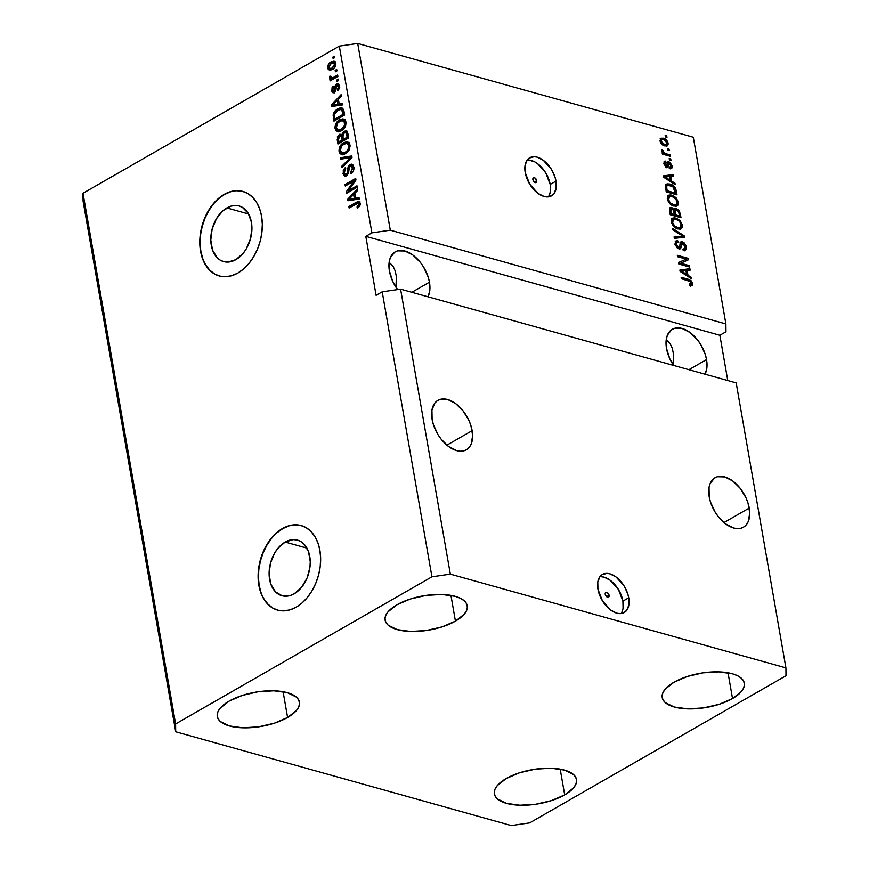 <?xml version="1.0" encoding="UTF-8"?>
<svg xmlns="http://www.w3.org/2000/svg" width="869" height="869" viewBox="0 0 869 869"><rect width="100%" height="100%" fill="white"/><g stroke="black" fill="none" stroke-linecap="round" stroke-linejoin="round"><path stroke-width="1.3" d="M609.093 595.298A2.748 1.64 -119.9 0 1 608.528 597.144A2.748 1.64 -119.9 0 1 606.595 596.645A2.748 1.64 -119.9 0 1 605.237 594.222L606.03 592.289L607.507 592.701L609.093 595.298L608.832 596.884L606.823 596.829L605.237 594.222A2.748 1.64 -119.9 0 1 605.802 592.386A2.748 1.64 -119.9 0 1 607.735 592.886A2.748 1.64 -119.9 0 1 609.093 595.298L606.66 596.699L609.093 595.298M620.987 613.568A21.942 13.111 60.1 0 0 622.921 601.131L628.721 597.796A21.942 13.111 -119.9 0 1 624.246 612.526A21.942 13.111 -119.9 0 1 608.767 608.517A21.942 13.111 -119.9 0 1 597.926 589.193L597.785 582.002L600.012 576.56L601.924 574.767L606.953 573.377L609.897 573.844L616.045 576.983L624.214 586.151L627.755 593.885L628.721 597.796L628.863 604.998L626.636 610.44L622.389 613.308L619.695 613.612L616.751 613.156L610.603 610.005L602.434 600.837L597.926 589.193A21.942 13.111 -119.9 0 1 602.402 574.463A21.942 13.111 -119.9 0 1 617.881 578.472A21.942 13.111 -119.9 0 1 628.721 597.796L622.921 601.131A21.942 13.111 60.1 0 0 599.86 576.755M536.727 180.676A2.748 1.64 -119.9 0 1 536.173 182.523A2.748 1.64 -119.9 0 1 534.229 182.023A2.748 1.64 -119.9 0 1 532.882 179.601L533.675 177.667L535.141 178.08L536.727 180.676L536.466 182.262L534.457 182.208L532.882 179.601A2.748 1.64 -119.9 0 1 533.436 177.765A2.748 1.64 -119.9 0 1 535.369 178.264A2.748 1.64 -119.9 0 1 536.727 180.676L534.294 182.077L536.727 180.676M548.263 196.883A21.942 13.111 60.1 0 0 550.196 184.445L555.997 181.11A21.942 13.111 -119.9 0 1 551.522 195.84A21.942 13.111 -119.9 0 1 536.043 191.832A21.942 13.111 -119.9 0 1 525.202 172.507L525.061 165.316L527.287 159.874L529.199 158.082L534.229 156.692L537.172 157.159L543.321 160.298L551.489 169.466L555.03 177.2L555.997 181.11L556.138 188.312L553.911 193.754L549.664 196.622L546.97 196.926L544.027 196.47L537.878 193.331L529.71 184.152L525.202 172.507A21.942 13.111 -119.9 0 1 529.677 157.778A21.942 13.111 -119.9 0 1 545.156 161.786A21.942 13.111 -119.9 0 1 555.997 181.11L550.196 184.445A21.942 13.111 60.1 0 0 527.135 160.07M285.162 542.05A28.883 19.791 105.6 0 1 297.448 540.105A28.883 19.791 105.6 0 1 310.19 564.665A28.883 19.791 105.6 0 1 294.189 593.777L290.192 595.537L282.273 595.83L275.495 591.865L270.867 584.261L269.108 574.17L270.476 563.134L274.767 552.814L277.83 548.426L285.162 542.05L293.19 539.606L297.079 540.007L300.685 541.474L303.868 543.961L308.495 551.565L310.255 561.656L309.961 567.164L307.072 578.059L301.532 587.401L294.189 593.777A28.883 19.791 105.6 0 1 281.904 595.732A28.883 19.791 105.6 0 1 269.173 571.161A28.883 19.791 105.6 0 1 285.162 542.05L306.942 548.133L285.162 542.05M226.852 207.919A28.883 19.791 105.6 0 1 239.138 205.964A28.883 19.791 105.6 0 1 251.869 230.535A28.883 19.791 105.6 0 1 235.879 259.646L227.852 262.09L223.963 261.688L220.357 260.222L217.174 257.735L212.547 250.131L210.787 240.04L212.155 228.992L216.457 218.673L223.018 210.656L230.85 206.159L234.88 205.475L238.769 205.866L242.364 207.343L248.186 213.231L251.445 222.258L251.934 227.526L250.565 238.573L246.275 248.882L243.222 253.27L235.879 259.646A28.883 19.791 105.6 0 1 223.594 261.591A28.883 19.791 105.6 0 1 210.852 237.031A28.883 19.791 105.6 0 1 226.852 207.919L248.632 214.002L226.852 207.919M243.027 191.473A43.884 30.067 -74.4 0 0 224.506 194.471L224.191 194.384A43.884 30.067 105.6 0 1 242.864 191.43A43.884 30.067 105.6 0 1 262.221 228.753A43.884 30.067 105.6 0 1 237.921 273.007L231.827 275.669L225.712 276.711L219.803 276.114L214.328 273.876L209.494 270.096L205.486 264.926L202.466 258.549L200.543 251.217L199.794 243.211L200.239 234.836L201.869 226.418L204.628 218.282L208.397 210.743L213.035 204.085L218.369 198.556L224.191 194.384L230.285 191.723L236.39 190.669L242.299 191.278L247.784 193.515L252.618 197.296L256.627 202.466L259.646 208.842L261.569 216.175L262.319 224.18L261.873 232.555L260.244 240.974L257.485 249.11L253.715 256.648L249.066 263.307L243.733 268.836L237.921 273.007A43.884 30.067 105.6 0 1 219.249 275.962A43.884 30.067 105.6 0 1 199.892 238.638A43.884 30.067 105.6 0 1 224.191 194.384L224.506 194.471A43.884 30.067 -74.4 0 0 200.207 238.606A43.884 30.067 -74.4 0 0 219.401 276.005M301.337 525.604A43.884 30.067 -74.4 0 0 282.816 528.602L282.512 528.515A43.884 30.067 105.6 0 1 301.185 525.56A43.884 30.067 105.6 0 1 320.542 562.895A43.884 30.067 105.6 0 1 296.231 607.138L290.148 609.799L284.033 610.853L278.123 610.244L272.649 608.018L267.815 604.237L263.807 599.056L260.787 592.68L258.853 585.348L258.104 577.342L258.549 568.967L260.189 560.559L262.938 552.423L266.718 544.874L271.356 538.215L276.69 532.697L282.512 528.515L288.595 525.854L294.71 524.811L300.62 525.408L306.094 527.646L310.928 531.426L314.936 536.607L317.956 542.984L319.89 550.316L320.639 558.322L320.194 566.686L318.554 575.104L315.795 583.24L312.025 590.779L307.387 597.448L302.054 602.967L296.231 607.138A43.884 30.067 105.6 0 1 277.559 610.103A43.884 30.067 105.6 0 1 258.202 572.769A43.884 30.067 105.6 0 1 282.512 528.515L282.816 528.602A43.884 30.067 -74.4 0 0 258.517 572.747A43.884 30.067 -74.4 0 0 277.722 610.147M472.149 430.655A28.525 17.054 -119.9 0 1 466.338 449.805A28.525 17.054 -119.9 0 1 446.21 444.591A28.525 17.054 -119.9 0 1 432.121 419.477L431.936 410.125L434.837 403.042L437.313 400.718L440.355 399.316L447.676 399.512L455.671 403.596L463.134 410.95L468.923 420.455L470.9 425.56L472.638 435.532L471.259 443.907L469.445 447.09L466.968 449.414L463.916 450.815L460.418 451.217L456.594 450.62L448.6 446.536L441.137 439.182L437.976 434.609L433.381 424.572L432.121 419.477A28.525 17.054 -119.9 0 1 437.933 400.327A28.525 17.054 -119.9 0 1 458.061 405.541A28.525 17.054 -119.9 0 1 472.149 430.655L446.872 445.167L472.149 430.655M749.241 508.072A28.525 17.054 -119.9 0 1 743.429 527.222A28.525 17.054 -119.9 0 1 723.301 522.008A28.525 17.054 -119.9 0 1 709.213 496.894L709.039 487.542L710.114 483.642L714.405 478.135L717.446 476.733L724.768 476.929L732.763 481.013L740.225 488.367L746.015 497.872L747.992 502.988L749.73 512.949L748.35 521.324L746.536 524.507L744.06 526.831L741.007 528.233L737.509 528.634L733.686 528.037L725.691 523.953L718.229 516.599L715.068 512.026L710.473 501.989L709.213 496.894A28.525 17.054 -119.9 0 1 715.024 477.744A28.525 17.054 -119.9 0 1 735.152 482.958A28.525 17.054 -119.9 0 1 749.241 508.072L723.964 522.584L749.241 508.072M429.449 282.175A28.525 17.054 -119.9 0 1 427.928 296.774L429.634 291.528L429.449 282.175L411.841 292.277L429.449 282.175L428.2 277.081L423.594 267.044L420.433 262.471L412.971 255.117L404.976 251.032L397.654 250.837L394.613 252.238L390.322 257.745L389.247 261.645L389.421 270.998A28.525 17.054 -119.9 0 1 395.232 251.847A28.525 17.054 -119.9 0 1 415.36 257.061A28.525 17.054 -119.9 0 1 429.449 282.175M397.589 289.573A28.525 17.054 -119.9 0 1 389.421 270.998L392.658 281.198L397.589 289.573M706.54 359.592A28.525 17.054 -119.9 0 1 705.02 374.191L706.725 368.945L706.54 359.592L688.943 369.694L706.54 359.592L705.291 354.498L700.686 344.461L697.525 339.888L690.062 332.534L682.067 328.449L674.746 328.254L671.704 329.655L667.414 335.162L666.338 339.062L666.512 348.415A28.525 17.054 -119.9 0 1 672.324 329.264A28.525 17.054 -119.9 0 1 692.452 334.478A28.525 17.054 -119.9 0 1 706.54 359.592M673.551 365.404A28.525 17.054 -119.9 0 1 666.512 348.415L669.749 358.615L673.551 365.404M455.432 621.129L450.935 595.363L455.432 621.129L464.296 614.144L466.599 610.505L467.359 606.975L466.534 603.662L464.155 600.718L460.32 598.23L455.171 596.319L441.767 594.461L425.995 595.417L410.255 599.045L396.927 604.791A41.69 17.358 -9.9 0 1 440.464 594.429A41.69 17.358 -9.9 0 1 467.25 605.791A41.69 17.358 -9.9 0 1 455.432 621.129A41.69 17.358 -9.9 0 1 411.895 631.491A41.69 17.358 -9.9 0 1 385.108 620.129A41.69 17.358 -9.9 0 1 396.927 604.791L388.063 611.776L385.749 615.415L385 618.945L385.825 622.258L388.204 625.213L397.187 629.601L410.592 631.459L426.364 630.503L442.104 626.875L455.432 621.129M732.524 698.546L728.026 672.78L732.524 698.546L741.387 691.561L743.69 687.933L744.451 684.392L743.625 681.079L741.246 678.135L737.412 675.647L732.263 673.736L718.859 671.878L703.086 672.834L687.346 676.462L674.018 682.208A41.69 17.358 -9.9 0 1 717.555 671.846A41.69 17.358 -9.9 0 1 744.342 683.208A41.69 17.358 -9.9 0 1 732.524 698.546A41.69 17.358 -9.9 0 1 688.987 708.908A41.69 17.358 -9.9 0 1 662.2 697.546A41.69 17.358 -9.9 0 1 674.018 682.208L665.154 689.193L662.851 692.832L662.091 696.362L662.917 699.675L665.296 702.63L674.279 707.018L687.683 708.876L703.456 707.92L719.195 704.292L732.524 698.546M564.687 794.896L560.19 769.13L564.687 794.896L573.551 787.901L575.865 784.272L576.625 780.731L575.789 777.429L573.421 774.475L564.426 770.086L551.033 768.218L535.261 769.174L519.51 772.802L506.192 778.548A41.69 17.358 -9.9 0 1 549.719 768.196A41.69 17.358 -9.9 0 1 576.516 779.558A41.69 17.358 -9.9 0 1 564.687 794.896A41.69 17.358 -9.9 0 1 521.161 805.259A41.69 17.358 -9.9 0 1 494.363 793.897A41.69 17.358 -9.9 0 1 506.192 778.548L497.329 785.543L495.015 789.171L494.255 792.713L495.091 796.015L497.47 798.969L506.453 803.369L519.847 805.226L535.619 804.27L551.37 800.642L564.687 794.896M287.596 717.479L283.098 691.713L287.596 717.479L296.459 710.484L298.773 706.855L299.533 703.314L298.697 700.012L296.329 697.057L287.335 692.669L273.941 690.801L258.169 691.757L242.418 695.385L229.101 701.131A41.69 17.358 -9.9 0 1 272.627 690.779A41.69 17.358 -9.9 0 1 299.425 702.141A41.69 17.358 -9.9 0 1 287.596 717.479A41.69 17.358 -9.9 0 1 244.07 727.842A41.69 17.358 -9.9 0 1 217.272 716.469A41.69 17.358 -9.9 0 1 229.101 701.131L220.237 708.126L217.923 711.754L217.163 715.296L218 718.598L220.378 721.552L229.362 725.952L242.755 727.809L258.527 726.853L274.278 723.225L287.596 717.479M673.562 360.027L673.117 364.73L673.41 353.737L673.562 360.027M672.291 348.295L673.41 353.737L672.291 348.295L670.249 343.918L672.291 348.295M667.37 340.767L670.249 343.918L667.37 340.767M396.47 282.61L396.025 287.313L396.318 276.32L396.47 282.61M395.199 270.878L396.318 276.32L395.199 270.878L393.157 266.501L395.199 270.878M390.279 263.34L393.157 266.501L390.279 263.34M736.184 382.903L400.587 289.138L450.327 574.137L785.924 667.892L736.184 382.903L785.924 667.892L786 675.734L529.677 822.878L511.287 825.55L175.701 731.785L83.076 201.108L175.701 731.785L175.614 723.953L431.936 576.81L450.327 574.137L400.587 289.138L382.197 291.81L431.936 576.81L382.197 291.81L376.092 295.319L365.806 236.346L371.91 232.849L339.323 46.122L83 193.266L175.614 723.953L83 193.266L83.076 201.108L83 193.266L339.323 46.122L371.91 232.849L390.3 230.176L725.887 323.931L693.299 137.215L357.713 43.45L390.3 230.176L357.713 43.45L339.323 46.122L357.713 43.45L693.299 137.215L725.887 323.931L725.973 331.773L719.869 335.271L727.766 380.546L719.869 335.271L365.806 236.346L371.91 232.849L390.3 230.176L725.887 323.931L725.973 331.773L719.869 335.271L365.806 236.346L376.092 295.319L382.197 291.81L400.587 289.138L736.184 382.903M680.775 263.231L689.356 265.621L689.606 267.055L678.83 264.046L678.559 262.525L686.141 259.114L677.548 256.713L677.299 255.29L688.074 258.299L688.346 259.831L680.775 263.231L688.346 259.831L688.074 258.299L677.299 255.29L677.548 256.713L686.141 259.114L678.559 262.525L678.83 264.046L689.606 267.055L689.356 265.621L687.835 266.566L689.356 265.621L680.775 263.231L679.254 264.1L680.775 263.231M682.339 241.734L684.294 242.972L685.913 245.688L686.314 248.697L685.12 250.522L683.392 250.533L683.001 249.066L684.663 248.632L685.022 247.1L683.023 243.331L681.513 243.526L680.938 247.915L679.927 248.968L677.288 248.045L675.387 244.895L675.55 241.31L677.701 240.778L678.092 242.255L676.669 242.581L676.571 244.895L677.874 247.111L679.449 247.513L680.394 242.364L682.339 241.734L680.927 241.81L680.134 243.135L679.656 247.361L678.646 247.502L676.462 244.417L676.929 242.353L678.092 242.255L677.701 240.778L676.006 240.909L675.213 244.113L678.863 248.925L680.242 248.838L682.621 243.179L684.946 246.47L684.316 248.947L683.001 249.066L683.392 250.533L685.348 250.413L686.228 246.948L685 247.654L686.228 246.948L682.339 241.734L680.807 242.614L682.339 241.734M672.617 228.428L684.142 235.771L684.403 237.248L674.344 238.356L674.083 236.889L683.023 236.238L672.867 229.916L672.617 228.428L672.867 229.916L683.023 236.238L674.083 236.889L674.344 238.356L684.403 237.248L684.142 235.771L682.621 236.65L682.752 237.433L682.621 236.65L684.142 235.771L672.617 228.428M682.404 225.017L682.371 227.2L681.415 228.601L677.961 228.96L674.931 227.526L672.758 225.288L671.476 222.562L671.411 219.661L672.421 218.228L674.496 217.761L680.047 220.509L682.404 225.017L680.047 220.509L675.93 218.021L672.563 218.152L671.346 221.921C672.584 225.886 674.789 228.232 677.961 228.96L681.415 228.601L682.404 225.017L681.209 225.701L682.404 225.017M678.407 202.14L677.733 205.464L673.975 206.083L670.933 204.649L668.772 202.423L667.414 199.37L667.414 196.785L668.924 195.101L670.977 194.938L676.06 197.632L678.407 202.14L676.06 197.632L671.943 195.156L668.565 195.275L667.349 199.044C668.587 203.009 670.803 205.356 673.975 206.083L677.429 205.725L678.407 202.14L677.212 202.825L678.407 202.14M671.541 181.1L674.963 183.196L675.224 184.684L663.688 177.276L663.438 175.886L673.453 174.495L673.714 175.983L670.705 176.288L671.541 181.1L670.705 176.288L673.714 175.983L673.453 174.495L663.438 175.886L663.688 177.276L675.224 184.684L674.963 183.196L673.877 183.815L674.963 183.196L671.541 181.1L670.531 181.675L671.541 181.1M665.176 135.477L666.719 135.901L666.968 137.335L665.426 136.9L665.176 135.477L665.426 136.9L666.968 137.335L666.719 135.901L665.382 136.661L666.719 135.901L665.176 135.477M663.308 138.182L665.871 139.431L667.457 141.321L668.196 144.048L667.316 145.829L663.286 145.329L660.646 142.744L660.342 138.692L663.308 138.182L660.853 138.225L660.005 140.908C660.885 143.743 662.46 145.395 664.731 145.883L667.273 145.862L668.12 143.179L666.936 143.852L668.12 143.179C667.218 140.311 665.611 138.649 663.308 138.182L661.787 139.051L663.308 138.182M667.479 148.697L669.021 149.12L669.271 150.554L667.729 150.12L667.479 148.697L667.729 150.12L669.271 150.554L669.021 149.12L667.696 149.892L669.021 149.12L667.479 148.697M665.958 153.704L670.021 154.845L670.271 156.268L662.428 154.085L662.178 152.651L663.438 152.998L661.841 151.26L661.928 149.696L663.145 150.543L663.764 152.575L665.958 153.704L664.307 153.009L661.928 149.696L661.744 150.924L663.438 152.998L662.178 152.651L662.428 154.085L670.271 156.268L670.021 154.845L668.5 155.779L670.021 154.845L665.958 153.704L664.427 154.584L665.958 153.704M669.195 158.527L670.738 158.951L670.987 160.385L669.445 159.95L669.195 158.527L669.445 159.95L670.987 160.385L670.738 158.951L669.402 159.711L670.738 158.951L669.195 158.527M667.283 162.699L668.978 161.862L670.325 162.601L672.171 166.587L671.835 168.141L670.162 168.651L669.782 167.185L670.803 166.881L670.955 165.534L669.043 163.307L667.979 167.304L665.817 167.054L663.981 163.741L664.785 161.134L665.654 161.102L666.045 162.568L665.198 162.84L665.1 164.002L666.49 166.077L667.414 162.264L668.978 161.862L667.772 161.895L666.371 166.055L665.1 164.002L666.045 162.568L665.654 161.102L664.524 161.243L663.981 163.741L666.773 167.532L667.772 167.467M669.934 184.054L672.704 185.282L675.17 187.693L677.005 194.862L666.23 191.853L665.372 185.847L667.066 183.859L669.934 184.054L666.404 184.119L665.372 185.847L666.23 191.853L677.005 194.862L676.299 190.811L675.213 191.441L676.299 190.811C675.202 186.954 673.084 184.695 669.934 184.054L668.413 184.934L669.934 184.054M676.364 208.451L679.46 210.982L680.992 217.739L670.216 214.73L669.673 207.952L671.867 207.561L674.051 209.614L674.876 208.441L676.364 208.451L674.724 208.517L674.051 209.614L671.531 207.441L670.129 207.55L669.478 210.461L670.216 214.73L680.992 217.739L680.253 213.502L679.167 214.132L680.253 213.502L676.364 208.451L674.844 209.331L676.364 208.451M687.976 275.256L691.398 277.363L691.659 278.851L680.123 271.443L679.873 270.053L689.888 268.662L690.149 270.15L687.14 270.455L687.976 275.256L687.14 270.455L690.149 270.15L689.888 268.662L679.873 270.053L680.123 271.443L691.659 278.851L691.398 277.363L690.312 277.982L691.398 277.363L687.976 275.256L686.966 275.831L687.976 275.256M691.322 283.012L689.367 283.989L689.758 285.456L692.213 285.358L692.593 283.424L692.093 285.445L689.758 285.456L689.367 283.989L691.311 283.631L690.627 281.654L681.383 278.699L681.133 277.265L690.964 280.513L692.593 283.424L688.454 279.307L681.133 277.265L681.383 278.699L690.258 281.35L691.322 283.012L691.072 284.304L692.593 283.424L691.072 284.304L690.681 286.238M348.48 190.659L356.985 185.781L357.235 187.215L346.546 193.342L346.286 191.821L353.781 181.132L345.275 186.02L345.026 184.586L355.703 178.46L355.975 179.992L348.48 190.659L355.975 179.992L355.703 178.46L345.026 184.586L345.275 186.02L353.781 181.132L346.286 191.821L346.546 193.342L357.235 187.215L356.985 185.781L348.48 190.659L350.022 191.093L348.48 190.659M350.468 165.751L351.521 164.871L349.99 164.437L352.51 164.371L353.965 167.934L353.444 170.9L351.054 173.659L350.663 172.312L352.64 168.934L351.467 165.686L349.447 166.652L348.512 173.213L346.557 175.842L344.667 176.157L343.374 174.951L343.266 169.998L345.395 167.467L345.775 168.825L344.374 170.465L344.222 173.007L345.221 174.55L346.622 174.213L347.524 172.681L348.067 166.891L349.99 164.437L347.806 168.021L347.339 173.322L345.33 174.593L347.611 174.962M340.333 157.734L351.771 155.931L352.032 157.408L342.071 167.652L341.81 166.185L350.663 157.463L340.594 159.212L340.333 157.734L340.594 159.212L350.663 157.463L341.81 166.185L342.071 167.652L352.032 157.408L351.771 155.931L340.333 157.734L341.875 158.158L340.333 157.734M350.022 145.058L349.62 148.881L347.502 152.14L344.645 154.074L341.647 154.541L339.975 153.498L338.986 150.695L339.323 147.904L340.996 144.895L343.603 142.744L346.698 141.777L349.208 143.005L350.022 145.058L347.687 141.94L343.603 142.744C340.485 144.428 338.964 147.285 339.062 151.336L341.55 154.508L345.634 153.563L349.056 150.076L350.022 145.058M346.036 122.181L345.634 126.016L343.505 129.275L340.648 131.208L337.661 131.664L335.673 130.176L334.978 127.156L335.608 124.289L337.368 121.617L340.127 119.596L342.712 118.912L345.221 120.128L346.036 122.181L343.7 119.075L339.616 119.868C336.488 121.551 334.978 124.419 335.076 128.46L337.552 131.643L341.647 130.698L345.069 127.2L346.036 122.181M339.192 103.987L342.592 103.357L342.853 104.845L331.404 106.572L331.165 105.182L341.082 94.656L341.332 96.144L338.356 99.175L339.192 103.987L338.356 99.175L341.332 96.144L341.082 94.656L331.165 105.182L331.404 106.572L342.853 104.845L342.592 103.357L339.192 103.987L340.735 104.41L339.192 103.987M332.849 57.115L334.369 56.235L334.619 57.669L333.099 58.549L332.849 57.115L333.099 58.549L334.619 57.669L334.369 56.235L332.849 57.115L334.391 57.55L332.849 57.115M331.002 61.905L334.554 61.351L335.673 62.948L335.727 65.327L333.794 68.575L329.568 70.291L327.971 68.868L327.765 66.109L329.036 63.513L331.002 61.905C328.743 63.079 327.656 65.11 327.732 68.01L329.449 70.27L332.425 69.542C334.717 68.39 335.836 66.337 335.771 63.394L334.065 61.145L331.002 61.905L332.545 62.34L331.002 61.905M335.152 70.335L336.683 69.466L336.933 70.889L335.401 71.769L335.152 70.335L335.401 71.769L336.933 70.889L336.683 69.466L335.152 70.335L336.694 70.769L335.152 70.335M333.62 77.308L337.65 75.006L337.9 76.429L330.133 80.893L329.883 79.459L331.122 78.753L329.536 78.156L329.623 76.266L330.828 76.157L331.556 77.982L333.62 77.308L331.991 77.971L330.828 76.157L329.623 76.266L329.449 77.852L331.122 78.753L329.883 79.459L330.133 80.893L337.9 76.429L337.65 75.006L333.62 77.308L335.162 77.743L333.62 77.308M336.835 79.991L338.367 79.112L338.617 80.535L337.085 81.414L336.835 79.991L337.085 81.414L338.617 80.535L338.367 79.112L336.835 79.991L338.378 80.415L336.835 79.991M334.044 91.223L335.434 91.614L332.784 89.974L333.718 87.476L333.327 86.129L331.686 90.658L333.196 91.082L331.686 90.658L333.088 92.809L334.446 92.559L337.063 85.358L339.801 86.867L338.595 86.52L337.422 89.474L338.801 89.865L337.422 89.474L337.813 90.832L339.714 85.988L338.204 83.739L336.618 84.043L338.16 84.478L337.172 85.303L338.16 84.478L336.618 84.043L338.638 83.935L339.757 87.715L337.813 90.832L337.422 89.474L338.638 87.367L338.084 85.401L336.542 85.857L335.695 91.136L333.978 92.777L332.631 92.592L331.817 91.245L332.11 87.465L333.327 86.129L333.718 87.476L332.784 89.974L334.044 91.223L335.086 85.89L336.618 84.043L334.608 90.398L333.533 91.31L335.108 91.745M337.617 108.831L340.55 107.767L342.853 108.419L344.635 115.023L333.957 121.16L333.272 113.915L334.761 111.167L337.617 108.831L333.088 114.98L333.957 121.16L344.635 115.023L343.928 110.971L341.875 107.865L337.617 108.831L339.149 109.266L337.617 108.831M344.385 132.664L345.558 131.73L344.341 131.132L347.089 131.469L348.621 137.899L337.943 144.026L337.389 136.683L339.562 134.282L341.734 134.695L344.026 131.295L341.734 134.695L340.887 134.152M355.627 198.154L359.027 197.513L359.288 199.001L347.839 200.739L347.6 199.349L357.507 188.823L357.767 190.311L354.791 193.342L355.627 198.154L354.791 193.342L357.767 190.311L357.507 188.823L347.6 199.349L347.839 200.739L359.288 199.001L359.027 197.513L355.627 198.154L357.17 198.577L355.627 198.154M357.909 203.15L360.287 204.487L358.962 204.117L357.018 206.996L358.593 207.528L357.018 206.996L357.409 208.343L359.842 206.051L360.222 203.465L360.266 204.758L357.409 208.343L357.018 206.996L358.951 204.845L358.093 203.14L349.11 207.995L348.86 206.561L357.344 201.804L359.179 201.706L360.222 203.465L358.919 201.608L356.105 202.401L348.86 206.561L349.11 207.995L357.909 203.15L360.505 204.541M175.701 731.785L175.614 723.953L431.936 576.81L450.327 574.137L785.924 667.892L786 675.734L529.677 822.878L511.287 825.55L175.701 731.785M330.263 70.335L329.264 68.445L327.732 68.01L329.242 68.293M330.98 63.502L334.782 61.514M335.086 61.503L330.568 63.948M329.232 68.216L330.47 70.465M334.815 63.1L335.868 63.633M334.196 68.249L331.295 69.075M332.164 68.119L329.905 68.694L328.84 67.413L331.328 63.296L333.577 62.72L335.847 64.328L334.663 64.002L332.164 68.119L333.707 68.553L332.164 68.119L334.576 65.338L333.957 62.883L331.089 63.437L328.927 66.077L329.351 68.39L332.164 68.119M329.905 68.694L331.447 69.118L334.044 68.347M335.792 63.556L333.577 62.72M331.458 80.122L329.883 79.459L331.415 79.894L332.653 79.177L331.122 78.753L332.653 79.177L331.458 80.122M331.176 78.764L329.449 77.852L331.122 78.753M329.449 77.852L330.98 78.275L331.165 76.689M330.807 76.591L329.623 76.266L330.807 76.591M332.403 77.645L330.861 77.211M331.991 77.971L333.533 78.395L337.856 76.19L332.914 78.362M330.98 77.493L331.23 78.818M337.063 85.358L339.703 85.912M338.606 85.792L337.954 86.52M333.924 92.798L333.229 91.115M335.847 90.745L334.608 90.398L335.847 90.745M336.14 88.92L334.771 88.54L336.14 88.92M333.218 91.093L334.163 93.016M332.838 106.366L331.165 105.182L332.914 105.388L332.838 106.366M337.552 100.467L338.421 99.544L337.552 100.467M340.735 104.41L342.712 104.041L340.735 104.41M336.075 105.149L339.41 104.66L334.532 104.715L336.075 105.149M339.29 104.008L339.41 104.66L337.867 104.226L332.392 105.236L333.935 105.67L332.392 105.236L337.194 100.37L338.638 100.771L337.194 100.37L337.867 104.226L339.41 104.66L339.29 104.008M335.282 120.389L335.043 119.042L335.282 120.389M334.717 117.684L333.272 117.282L334.717 117.684M334.38 115.338L333.088 114.98L334.38 115.338M343.049 108.212L340.116 108.766L337.161 110.689L342.571 108.18M342.505 109.755L344.005 111.254M344.591 114.795L336.488 119.444L344.591 114.795M340.55 109.32L337.302 110.602L334.902 113.068L334.369 115.066L334.956 119.01L343.136 114.317L342.701 111.862L344.146 112.264L342.701 111.862L342.038 109.939L340.55 109.32L342.701 111.862L343.136 114.317L344.58 114.719L343.136 114.317L334.956 119.01L336.488 119.444L334.956 119.01L334.402 114.523L337.845 110.276L341.224 109.375L343.95 111.102M338.345 131.751L336.618 128.894L335.076 128.46L338.334 130.144L341.419 129.253L338.128 130.1L336.325 127.732L337.52 123.3L339.833 121.323L342.962 120.574L344.787 122.909L346.134 123.289L344.787 122.909C344.852 125.918 343.733 128.025 341.419 129.253L342.951 129.687L342.19 130.089L339.171 130.317M339.344 121.627L341.159 120.302L339.616 119.868L345.232 119.498M344.754 119.379L342.18 119.792L339.279 121.682M336.564 128.579L337.205 130.6L338.736 131.947M344.374 120.976L346.068 122.442L342.962 120.574M338.128 130.1L339.66 130.524L343.298 129.481L341.419 129.253L344.602 125.386L344.091 121.302L341.332 120.65L338.052 122.692L336.466 125.408L336.585 128.655M339.768 135.705L340.767 134.88L339.225 134.445L337.194 139.757L338.638 140.17L337.194 139.757L337.943 144.026L348.621 137.899L347.882 133.663L346.199 130.882L344.026 131.295L346.883 131.252L344.091 133.044M339.279 143.266L339.04 141.908L339.279 143.266M341.734 134.695L339.225 134.445L341.593 134.554M347.513 131.262L346.21 131.415M342.114 134.521L339.714 135.781M347.176 132.903L347.926 133.761M348.578 137.66L344.917 139.768L348.578 137.66M342.582 136.183L341.43 136.085M347.882 133.663L345.569 132.446L346.253 133.044L344.276 132.718L342.929 134.402L342.918 136.694L344.276 132.718L346.253 133.044L347.122 137.183L348.567 137.584L347.122 137.183L343.385 139.333L342.886 136.607L339.649 135.77L341.343 136.172L342.136 140.05L343.668 140.485L340.485 142.31L343.668 140.485L343.472 139.355L343.668 140.485L342.136 140.05L338.943 141.886L338.53 139.54L339.649 135.77L342.951 136.759M339.649 135.77L338.41 138.768L338.943 141.886L340.485 142.31L338.943 141.886L342.136 140.05L341.691 137.53L343.136 137.932L341.691 137.53L341.343 136.172M342.918 136.694L343.385 139.333L344.917 139.768L343.385 139.333L347.122 137.183L346.633 134.347L348.078 134.749L346.633 134.347L346.253 133.044M342.343 154.628L340.605 151.771L339.062 151.336L342.321 153.02L345.406 152.129L342.114 152.966L340.311 150.609L341.517 146.177L343.82 144.189L346.959 143.439L348.784 145.786L350.131 146.155L348.784 145.786C348.849 148.784 347.719 150.902 345.406 152.129L346.568 152.77L343.157 153.194M343.331 144.493L345.145 143.168L343.603 142.744L349.229 142.375M348.741 142.255L346.166 142.657L343.277 144.547M340.561 151.445L341.202 153.476L342.723 154.812M348.36 143.841L350.066 145.319L346.959 143.439M347.307 152.336L345.406 152.129L347.437 150.446L348.817 147.252L348.523 144.884L346.818 143.407L344.2 143.982L341.517 146.177L340.463 148.273L340.572 151.521M342.114 152.966L343.657 153.4L347.296 152.347M343.136 166.555L341.81 166.185L343.136 166.555M350.196 159.299L349.077 158.984L350.196 159.299M351.695 157.756L350.663 157.463L351.695 157.756M342.017 158.973L341.875 158.158L351.891 156.583L341.875 158.158L342.017 158.973M345.558 176.222L344.482 173.963L342.94 173.528L344.743 176.179L346.557 175.842L350.272 165.849L351.358 165.653L352.586 167.576L353.965 167.967L352.586 167.576L350.663 172.312L352.206 172.757L350.663 172.312L351.054 173.659C353.281 172.181 354.215 169.966 353.857 166.989L351.945 164.111L349.99 164.437L352.651 164.48M353.01 166.12L353.857 167.044L351.358 165.653M346.34 174.397L344.178 172.768L345.775 168.825L345.395 167.467L342.94 173.528L344.439 173.702M348.382 173.615L347.339 173.322L348.382 173.615M348.817 171.052L347.676 170.726L348.817 171.052M348.969 168.347L347.806 168.021L348.969 168.347M352.836 164.469L350.392 165.838M347.687 174.919L347.122 175.049M344.417 173.539L345.753 176.364M347.882 192.581L346.286 191.821L347.828 192.255L348.86 190.767L347.882 192.581M354.943 181.458L353.781 181.132L354.943 181.458M346.601 185.249L345.026 184.586L346.557 185.021L355.91 179.655L346.601 185.249M350.022 191.093L357.192 186.976L350.022 191.093M349.273 200.522L347.6 199.349L349.349 199.555L349.273 200.522M353.987 194.634L354.856 193.711L353.987 194.634M357.17 198.577L359.147 198.208L357.17 198.577M352.51 199.316L355.834 198.827L350.967 198.882L352.51 199.316M355.725 198.175L355.834 198.827L354.302 198.393L348.827 199.403L350.37 199.837L348.827 199.403L353.629 194.526L355.073 194.928L353.629 194.526L354.302 198.393L355.834 198.827L355.725 198.175M360.135 201.977L350.435 207.235L348.86 206.561L350.403 206.996L357.648 202.835L356.105 202.401L357.648 202.835L359.603 202.021M359.625 203.574L360.363 204.106M332.392 105.236L337.867 104.226L337.194 100.37L332.392 105.236M348.827 199.403L354.302 198.393L353.629 194.526L348.827 199.403M666.653 144.297L666.664 141.886L664.122 139.79L661.809 139.561L660.223 141.777L661.124 141.256L662.515 143.483L664.481 144.46L661.124 141.256L661.689 139.616L663.634 139.627L666.99 142.831L666.425 144.471L663.112 145.232L666.653 144.297L666.36 146.111M660.234 138.844L662.971 139.485M666.241 146.285L666.621 144.276M663.243 139.616L660.103 138.855M661.689 139.616L660.277 140.441M665.133 145.166L663.438 145.449M663.59 145.471L666.425 144.471M662.352 153.628L663.438 152.998L662.352 153.628M661.852 151.282L663.145 150.543L661.852 151.282M662.276 151.988L663.177 151.478L662.276 151.988M662.395 153.596L664.307 153.009L662.786 153.878L668.489 155.714L662.243 153.455M666.74 167.739L667.034 165.577L666.805 167.543L668.565 164.697L667.034 165.577L667.24 164.35L667.034 165.577L668.565 164.697L668.761 163.47L667.24 164.35L669.412 163.339L670.955 165.534L669.782 167.185L670.162 168.651L671.476 168.445L672.095 165.946L670.944 166.609L672.095 165.946L668.978 161.862L667.446 162.731L668.75 163.437M669.782 167.185L670.586 167.076L670.499 168.673M668.761 163.47L669.412 163.339M664.014 161.971L665.654 161.102L664.133 161.982L664.448 163.198L663.905 161.96M663.873 163.524L666.045 162.568M664.166 164.534L665.1 164.002L664.166 164.534M665.35 166.642L666.371 166.055L665.35 166.642M666.936 165.794L666.371 166.055M670.433 168.825L670.564 166.826M668.804 163.481L667.207 162.677M663.558 176.537L671.922 175.375L673.453 174.495L671.922 175.375L672.063 176.146L671.922 175.375L663.558 176.537M669.608 176.918L670.705 176.288L669.608 176.918M669.76 180.524L669.89 181.263L669.76 180.524M670.195 180.274L666.838 178.102L665.85 178.666L666.838 178.102L664.687 176.896L663.84 177.374L669.521 176.407L670.195 180.274L669.228 180.828L670.195 180.274L669.521 176.407L664.687 176.896L670.195 180.274M675.061 193.342L675.246 194.374L675.061 193.342M665.773 184.673L669.608 185.336M670.379 185.694L666.914 184.641M665.361 186.846L665.904 186.335M673.975 193.961L666.219 191.799L673.975 193.961L675.495 193.081L667.24 190.778L666.154 191.408L667.24 190.778L666.816 188.367L665.73 188.986L666.816 188.367L666.697 186.477L665.437 187.204L667.392 185.477L670.173 185.477L672.899 186.759L675.495 193.081L673.975 193.961M667.392 185.477L665.393 186.792M667.913 195.829L670.412 196.025L671.943 195.156L670.412 196.025L671.574 196.437M675.115 198.175L676.06 197.632L675.115 198.175M676.886 203.02L675.897 206.605M676.201 206.333L676.962 203.607M676.853 205.203L676.984 204.182M672.497 196.905L667.664 195.883M667.229 198.36L667.968 197.502M668.131 197.426L667.262 198.295M675.387 204.769L672.573 205.627M673.747 204.66C671.292 204.193 669.586 202.434 668.609 199.381L667.577 199.979L668.609 199.381L669.825 196.492L672.161 196.568C674.54 197.089 676.201 198.827 677.147 201.804L676.223 204.606L672.324 205.475L676.788 204.085L676.897 200.837L673.671 197.165L670.944 196.361L669.195 196.85L668.543 198.849L669.315 201.369L670.629 203.031L673.747 204.66M667.935 197.524L669.825 196.492M672.747 205.671L676.223 204.606M679.047 216.207L679.232 217.25L679.047 216.207M669.521 208.234L671.531 207.441L669.999 208.321L671.161 208.908M673.366 210.005L674.051 209.614L673.366 210.005M674.159 209.201L675.963 209.82M676.169 209.94L674.062 209.201M671.357 209.06L669.445 208.223M674.181 215.773L674.018 214.795L674.181 215.773L677.961 216.837L674.181 215.773L675.713 214.904L674.181 215.773M673.736 211.167L674.301 210.722M671.954 208.918L670.911 209.06L670.825 211.308L669.738 211.938L670.825 211.308L671.226 213.655L670.14 214.274L671.226 213.655L674.453 214.545L672.932 209.462L671.954 208.918L673.66 210.591L674.453 214.545L672.921 215.425L670.205 214.665L672.921 215.425L674.453 214.545L671.226 213.655L670.825 211.308L671.954 208.918L670.032 209.733M679.493 215.957L675.713 214.904L675.246 212.264L674.159 212.894L676.625 209.885L678.613 211.699L679.493 215.957L677.961 216.837L679.493 215.957L678.689 211.873L677.462 210.265L675.495 210.005L675.713 214.904L679.493 215.957M673.801 211.048L676.625 209.885M671.9 218.695L674.409 218.901L675.93 218.021L674.409 218.901L675.571 219.303M679.113 221.041L680.047 220.509L679.113 221.041M680.872 225.886L679.895 229.47M680.199 229.21L680.948 226.483M680.84 228.069L680.981 227.048M676.484 219.77L671.65 218.76M672.117 220.302L673.812 219.357L676.147 219.444C678.526 219.955 680.199 221.704 681.144 224.669L680.21 227.472L677.733 227.537C675.289 227.059 673.573 225.299 672.595 222.258L671.563 222.855L672.595 222.258L673.812 219.357L672.747 220.357L672.704 222.757L674.626 225.907L677.733 227.537L676.321 228.351L680.34 227.396L681.09 226.342L680.883 223.702L679.178 221.106L676.527 219.553L673.812 219.357M679.373 227.645L676.571 228.504M676.745 228.536L680.21 227.472M674.214 237.628L679.895 237.194L681.426 236.314L679.895 237.194L681.502 237.118L683.023 236.238L681.502 237.118L674.214 237.628M684.783 248.425L684.446 250.652M680.025 244.352L682.621 243.179M679.884 246.785L681.177 246.046L679.884 246.785M679.623 247.383L679.33 249.012M675.398 241.56L677.701 240.778L676.169 241.658L676.43 242.636L676.169 241.658L675.235 241.56M676.929 242.353L675.126 243.472M675.43 245.015L676.462 244.417L675.43 245.015M677.451 248.186L678.646 247.502L677.451 248.186M679.656 247.361L678.646 247.502M678.135 248.241L679.319 247.556M680.318 242.516L681.948 243.157M684.283 250.891L684.772 248.284M682.132 243.287L680.025 242.516M674.876 244.254L675.148 243.45M679.308 249.045L679.634 247.241M679.992 244.406L681.09 244.048M678.591 262.699L686.141 259.114L678.591 262.699M677.538 256.659L686.553 259.179L688.074 258.299L686.553 259.179L686.782 260.526L686.553 259.179L677.538 256.659M679.254 264.1L687.824 266.501L679.254 264.1M679.992 270.693L688.357 269.542L689.888 268.662L688.357 269.542L688.498 270.313L688.357 269.542L679.992 270.693M686.043 271.074L687.14 270.455L686.043 271.074M686.195 274.691L686.325 275.419L686.195 274.691M686.629 274.441L683.273 272.269L682.284 272.833L683.273 272.269L681.122 271.063L680.275 271.541L685.956 270.574L686.629 274.441L685.663 274.995L686.629 274.441L685.956 270.574L681.122 271.063L686.629 274.441M688.172 280.633L681.372 278.634L686.923 280.187L688.454 279.307L686.923 280.187L687.933 280.524M690.953 285.912L690.985 283.902M666.816 188.367L667.24 190.778L675.495 193.081L674.398 188.454L672.215 186.324L667.609 185.369L666.729 186.335L666.816 188.367M288.899 525.941L282.816 528.602L276.994 532.784M271.66 538.302L267.022 544.961L263.253 552.51L260.494 560.646L258.864 569.054L258.408 577.429L259.168 585.434L261.091 592.767M264.111 599.143L268.119 604.324L272.953 608.094M300.924 525.495L295.015 524.898M230.589 191.81L224.506 194.471L218.684 198.643M213.35 204.172L208.701 210.83L204.932 218.369L202.184 226.505L200.543 234.923L200.098 243.298L200.848 251.293L202.77 258.636M205.801 265.012L209.798 270.183L214.643 273.963M242.614 191.365L236.705 190.756M549.512 194.634L550.338 191.636L550.196 184.445L545.699 172.801L537.52 163.633L534.446 161.699L528.439 160.026M622.226 611.32L623.062 608.322L622.921 601.131L618.424 589.486L610.244 580.318L604.096 577.168L601.152 576.712M331.469 77.971L333.012 78.395M340.681 135.542L342.223 135.977M670.586 167.076L669.065 167.956M668.891 163.361L667.37 164.23M666.74 166.033L665.209 166.913M684.316 248.947L682.795 249.827M679.482 247.491L677.961 248.371M691.007 284.033L689.486 284.913"/></g></svg>
